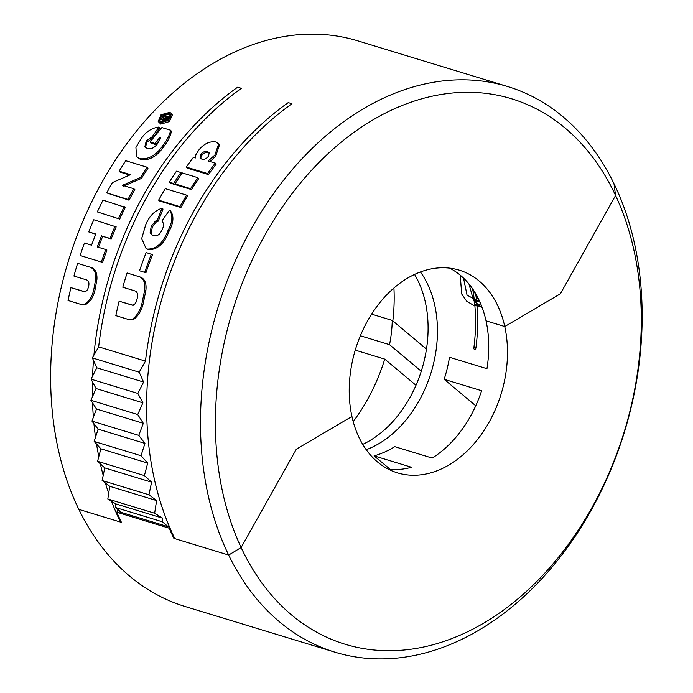<?xml version="1.0" encoding="UTF-8"?>
<svg xmlns="http://www.w3.org/2000/svg" width="693" height="693" viewBox="0 0 693 693"><rect width="100%" height="100%" fill="white"/><g stroke="black" fill="none" stroke-linecap="round" stroke-linejoin="round"><path stroke-width="1.04" d="M159.901 121.362L160.343 118.936M165.28 114.925L169.594 114.544L170.651 115.09M168.893 113.271L161.738 115.272L159.433 120.825L160.949 121.899L168.027 119.802L170.417 114.38L168.893 113.271L169.594 114.544M160.074 122.878L168.668 120.365L171.63 113.721L169.794 112.335L161.045 114.761L158.203 121.535L160.074 122.878M158.203 121.535L160.819 124.09L169.387 121.604L172.332 115.003L171.63 113.721M222.713 492.524A285.152 204.946 107 0 0 241.121 547.531L228.664 555.058A295.712 212.543 -73 0 1 208.073 494.871A295.712 212.543 -73 0 1 276.334 189.752A295.712 212.543 -73 0 1 507.553 86.504A295.712 212.543 -73 0 1 613.981 183.68L615.575 195.487A285.152 204.946 107 0 0 349.419 135.698A285.152 204.946 107 0 0 222.713 492.524M169.698 527.399L169.239 528.222A295.712 212.543 107 0 0 173.882 538.357L228.664 555.058L241.121 547.531A285.152 204.946 107 0 0 507.276 607.319A285.152 204.946 107 0 0 633.982 250.494A285.152 204.946 107 0 0 615.575 195.487L560.36 293.815L504.764 326.533L486.027 320.824L504.764 326.533L560.36 293.815L615.575 195.487L613.981 183.68A295.712 212.543 -73 0 1 634.571 243.867A295.712 212.543 -73 0 1 566.311 548.986A295.712 212.543 -73 0 1 335.091 652.226A295.712 212.543 -73 0 1 228.664 555.058L174.818 538.643A295.712 212.543 107 0 1 291.97 103.751L288.227 102.607A295.712 212.543 -73 0 0 145.478 361.131L98.657 346.864A295.712 212.543 107 0 1 241.398 88.332L237.656 87.197A295.712 212.543 -73 0 0 93.927 355.137M507.553 86.504L357.709 40.826A295.712 212.543 107 0 0 107.017 173.527A295.712 212.543 107 0 0 78.829 509.381A295.712 212.543 107 0 0 185.256 606.548L335.091 652.226M120.928 521.318L120.504 522.08L78.829 509.381L121.44 522.366A295.712 212.543 -73 0 1 116.796 512.231L118.182 509.753M120.504 522.08A295.712 212.543 -73 0 1 111.538 501.264M108.688 493.347A295.712 212.543 -73 0 1 105.353 482.96M103.205 475.389A295.712 212.543 -73 0 1 100.346 463.851M98.804 456.661A295.712 212.543 -73 0 1 96.526 444.04M95.521 437.257A295.712 212.543 -73 0 1 93.927 423.674M93.373 417.299A295.712 212.543 -73 0 1 92.559 402.876M92.394 396.898A295.712 212.543 -73 0 1 92.412 381.73M92.576 376.117A295.712 212.543 -73 0 1 93.477 360.429M119.118 301.178L131.921 305.076C134.459 305.137 136.131 303.205 136.945 299.281C138.21 295.365 137.768 292.645 135.603 291.121L122.8 287.223A297.47 213.808 107 0 1 127.096 272.999L140.878 277.235C145.019 279.296 146.682 283.714 145.868 290.488L143.919 300.164C142.411 309.104 138.955 315.532 133.558 319.447L128.43 319.464L115.844 315.636A297.47 213.808 107 0 1 119.118 301.178L132.77 305.197M139.544 270.755A297.47 213.808 107 0 1 146.162 252.555L152.495 254.677A295.712 212.543 107 0 0 145.92 272.773L139.544 270.755L145.92 272.773M161.971 208.238L157.198 220.417L155.232 221.223L151.195 226.412L150.104 232.831L151.724 234.84L153.196 235.464C156.765 236.729 159.693 234.918 161.971 230.033C163.99 226.161 163.964 223.163 161.902 221.058L169.516 210.118L170.547 210.923C174.186 216.121 173.622 223.033 168.867 231.644C164.154 243.806 157.406 249.809 148.614 249.653L146.084 248.544L141.684 238.539L145.686 224.87C149.203 216.19 154.634 210.646 161.971 208.238L163.011 209.043L158.264 221.154L156.306 221.951L152.278 227.105L151.204 233.48L152.313 235.144M158.619 200.164A297.47 213.808 107 0 1 165.28 188.652L186.573 195.14L187.543 196.05A295.712 212.543 107 0 0 180.916 207.493L159.633 201.005L158.619 200.164L179.903 206.653L180.916 207.493M169.283 182.172A297.47 213.808 107 0 1 176.481 171.171L180.847 172.505L181.757 173.51A295.712 212.543 107 0 0 174.593 184.442L170.227 183.108L169.283 182.172L173.648 183.498L174.593 184.442M175.008 183.914A297.47 213.808 107 0 1 182.216 172.921L197.765 177.659L198.674 178.664A295.712 212.543 107 0 0 191.511 189.596L175.961 184.858L175.008 183.914L190.566 188.661L191.511 189.596M214.925 154.929L208.203 160.975L215.254 163.124L216.086 164.224A295.712 212.543 107 0 0 208.446 174.601L187.162 168.113L186.278 167.074A297.47 213.808 107 0 1 193.451 157.311L195.478 157.935L195.833 154.764L198.865 149.965C204.019 143.694 209.684 141.025 215.869 141.961L218.676 143.841L214.925 154.929L215.731 156.072L210.109 161.556M218.676 143.841L219.438 145.054L215.731 156.072M158.931 127.036L152.2 136.772L146.24 140.904L144.802 146.985L147.211 148.397C150.788 149.523 154.175 148.033 157.38 143.945L160.767 138.02L159.624 137.673L160.429 138.817A295.712 212.543 107 0 0 155.873 144.594L150.961 143.096L150.13 141.987A297.47 213.808 107 0 1 161.885 127.573L170.634 130.232L171.396 131.427C170.322 136.486 167.663 141.693 163.418 147.055C156.861 156.41 149.341 160.637 140.87 159.728L136.556 156.644L135.932 147.392L141.077 138.86C145.634 131.939 151.585 127.997 158.931 127.036L159.693 128.231L153.006 137.907L147.081 142.013L145.305 147.488M129.669 175.026L120.08 172.098L119.118 171.18L130.527 174.662L112.37 182.606A297.47 213.808 107 0 0 106.722 192.914L129.037 200.19A295.712 212.543 107 0 1 134.849 189.605L133.844 188.747A297.47 213.808 107 0 0 128.006 199.402L129.037 200.19M119.118 171.18A297.47 213.808 107 0 1 125.771 160.733L147.055 167.23L147.981 168.208A295.712 212.543 107 0 0 141.476 178.413L123.493 186.148M97.315 211.911A297.47 213.808 107 0 1 102.988 200.138L125.338 207.38A295.712 212.543 107 0 0 119.69 219.075L97.315 211.911L119.69 219.075M95.738 234.234L88.721 231.886L95.816 234.043A297.47 213.808 107 0 0 91.554 245.201L84.459 243.035A297.47 213.808 107 0 0 80.119 255.5L102.599 262.413A295.712 212.543 107 0 1 106.913 250.026L105.743 249.523A297.47 213.808 107 0 0 101.403 261.989L102.599 262.413M88.721 231.886A297.47 213.808 107 0 1 93.789 219.75L116.181 226.88A295.712 212.543 107 0 0 111.149 238.938L102.685 236.356A295.712 212.543 107 0 0 98.493 247.314M70.946 287.63L83.749 291.528C86.053 291.918 87.621 290.376 88.444 286.928C89.458 283.402 88.886 281.072 86.738 279.955L73.934 276.048A297.47 213.808 107 0 1 77.616 263.366L91.407 267.576C95.461 269.239 97.297 273.207 96.916 279.47L95.383 287.933C94.031 296.041 90.809 301.55 85.715 304.461L80.631 304.314L68.044 300.476A297.47 213.808 107 0 1 70.946 287.63L84.702 291.675M241.121 547.531L296.335 449.203L351.931 416.476A105.96 76.161 107 0 0 397.444 472.869A105.96 76.161 107 0 0 480.301 435.871A105.96 76.161 107 0 0 504.764 326.533A105.96 76.161 107 0 0 459.242 270.149A105.96 76.161 107 0 0 376.394 307.146A105.96 76.161 107 0 0 351.931 416.476L296.335 449.203L241.121 547.531M388.34 469.17A105.96 76.161 107 0 0 411.547 467.281L374.081 455.864A105.96 76.161 107 0 0 394.75 446.656L432.207 458.073A105.96 76.161 107 0 0 481.609 390.731L444.144 379.314A105.96 76.161 107 0 0 449.497 357.276L486.954 368.693A105.96 76.161 107 0 0 486.027 320.824A105.96 76.161 107 0 0 449.627 268.139M168.243 526.741L162.327 521.786L162.69 518.199L154.652 513.244L156.592 500.58L148.96 494.793L151.585 482.181L144.404 475.589L147.696 463.089L141 455.734L144.941 443.416L138.773 435.369L143.321 423.31L137.725 414.553L142.897 402.824L137.855 393.442L143.598 382.06L96.769 367.784L91.034 379.166L96.076 388.548L90.896 400.277L96.492 409.043L91.944 421.093L98.12 429.14L94.17 441.458L100.875 448.813L97.574 461.313L104.764 467.905L102.131 480.518L109.771 486.304L107.822 498.977L115.87 503.924L115.506 507.51L121.422 512.465M145.478 361.131L139.172 372.184L143.598 382.06M96.769 367.784L92.351 357.909L98.657 346.864M137.725 414.553L90.896 400.277M142.897 402.824L96.076 388.548M143.321 423.31L96.492 409.043M138.773 435.369L91.944 421.093M144.941 443.416L98.12 429.14M141 455.734L94.17 441.458M147.696 463.089L100.875 448.813M144.404 475.589L97.574 461.313M151.585 482.181L104.764 467.905M148.96 494.793L102.131 480.518M156.592 500.58L109.771 486.304M154.652 513.244L107.822 498.977M162.69 518.199L115.87 503.924M162.327 521.786L115.506 507.51M139.172 372.184L92.351 357.909M137.855 393.442L91.034 379.166M139.674 276.836C143.815 278.898 145.469 283.342 144.646 290.142L145.868 290.488M144.646 290.142L142.68 299.878L143.919 300.164M142.68 299.878C141.155 308.87 137.699 315.341 132.294 319.282L133.558 319.447M132.294 319.282L129.314 319.638M132.268 305.163L133.16 305.318M151.351 254.132A297.47 213.808 107 0 0 144.724 272.332M169.516 210.118C173.137 215.35 172.566 222.288 167.775 230.951L168.867 231.644M167.775 230.951C163.037 243.182 156.263 249.229 147.47 249.09L148.614 249.653M147.47 249.09L146.084 248.544M157.198 220.417L158.264 221.154M155.232 221.223L156.306 221.951M151.195 226.412L152.278 227.105M150.104 232.831L151.204 233.48M186.573 195.14A297.47 213.808 107 0 0 179.903 206.653M180.847 172.505A297.47 213.808 107 0 0 173.648 183.498M197.765 177.659A297.47 213.808 107 0 0 190.566 188.661M215.254 163.124A297.47 213.808 107 0 0 207.562 173.562L208.446 174.601M207.562 173.562L186.278 167.074M207.476 151.646C205.206 150.97 203.006 151.836 200.883 154.253L200.008 158.065L201.776 159.095C204.037 159.78 206.219 158.87 208.342 156.384L209.295 152.729L207.476 151.646L208.272 152.789C206.003 152.113 203.811 152.971 201.698 155.379L200.883 154.253M209.537 153.352L208.272 152.789M201.698 155.379L200.554 158.55M170.634 130.232C169.534 135.317 166.857 140.549 162.586 145.946L163.418 147.055M162.586 145.946C155.986 155.362 148.441 159.615 139.96 158.714L140.87 159.728M139.96 158.714L136.556 156.644M152.2 136.772L153.006 137.907M146.24 140.904L147.081 142.013M159.624 137.673A297.47 213.808 107 0 0 155.041 143.486L155.873 144.594M155.041 143.486L150.13 141.987M147.055 167.23A297.47 213.808 107 0 0 140.514 177.486L141.476 178.413M140.514 177.486L122.496 185.291L133.844 188.747M128.006 199.402L106.722 192.914M124.281 206.627A297.47 213.808 107 0 0 118.598 218.399M115.073 226.239A297.47 213.808 107 0 0 110.005 238.375L111.149 238.938M110.005 238.375L102.685 236.356M101.55 235.793A297.47 213.808 107 0 0 97.28 246.951L105.743 249.523M101.403 261.989L80.119 255.5M90.194 267.203C94.248 268.867 96.076 272.843 95.695 279.149L96.916 279.47M95.695 279.149L94.144 287.664L95.383 287.933M94.144 287.664C92.775 295.824 89.544 301.368 84.451 304.305L85.715 304.461M84.451 304.305L81.575 304.504M84.148 291.623L84.996 291.762M162.483 117.108A297.47 213.808 107 0 0 162.127 117.498L163.401 117.888A297.47 213.808 107 0 1 163.808 117.438L164.267 116.069L162.483 117.108L163.202 118.356M159.97 118.304A297.47 213.808 107 0 1 161.192 116.97L165.341 114.943L165.852 116.606L170.036 116.017A297.47 213.808 107 0 0 168.858 117.264L164.865 117.836A297.47 213.808 107 0 0 164.51 118.226L167.212 119.049A297.47 213.808 107 0 0 166.164 120.192L159.97 118.304L160.698 119.542L165.93 121.136M165.341 114.943L166.718 116.667M166.164 120.192L166.528 120.816M167.212 119.049L167.767 120.01M164.865 117.836L165.584 119.083M169.335 118.555L166.77 118.91M168.858 117.264L169.568 118.52M170.036 116.017L170.738 117.273M173.882 538.357L174.307 537.595M169.594 527.148L119.698 511.936L120.054 511.321M392.827 320.911A154.894 111.33 107 0 0 393.927 288.002M169.239 528.222L116.796 512.231M353.196 421.613A154.894 111.33 107 0 0 384.745 359.113L415.982 385.273M355.249 350.121L384.745 359.113M371.604 314.137L392.255 320.426L426.455 349.073M392.255 320.426A105.96 76.161 -73 0 1 389.527 344.664L421.257 371.231M389.527 344.664L360.351 335.767M444.144 379.314L475.762 405.786M374.081 455.864L390.194 469.36M362.734 444.386A105.96 76.161 107 0 0 369.62 440.748A105.96 76.161 107 0 0 414.553 274.419M366.233 449.714A105.96 76.161 107 0 0 378.984 443.598A105.96 76.161 107 0 0 420.417 271.951M475.649 293.633A159.823 114.873 -73 0 1 475.9 348.059A1.412 1.014 -73 0 1 473.83 348.094A157.008 112.846 107 0 0 472.609 288.851M476.923 304.34L474.783 304.66M480.734 303.88L474.818 305.05M474.384 300.745L479.097 300.199M463.522 278.101L467.039 295.114L479.98 302.122M473.518 290.202L479.53 301.117M475.9 348.059L473.917 347.453M468.962 283.991L473.64 300.701L482.354 308.056M479.954 302.061L475.528 301.498M460.221 275.156L461.694 293.988L466.761 301.273L474.194 305.665L481.713 306.323M476.55 300.597L474.384 300.71M479.4 300.849L476.039 296.136L474.255 291.346M474.826 305.102L476.975 304.963"/></g></svg>
